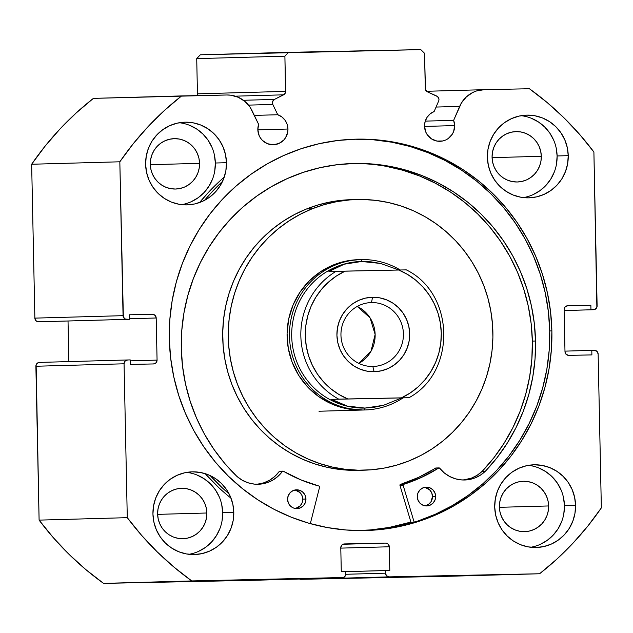 <?xml version="1.0" encoding="UTF-8"?>
<svg xmlns="http://www.w3.org/2000/svg" width="633" height="633" viewBox="0 0 633 633"><rect width="100%" height="100%" fill="white"/><g stroke="black" fill="none" stroke-linecap="round" stroke-linejoin="round"><path stroke-width="0.95" d="M197.061 95.607A3.758 3.679 88.4 0 0 197.456 93.826L196.721 58.624L284.897 56.179L196.721 58.624L197.456 93.826L285.633 91.381L284.897 56.179L288.498 52.341L200.313 54.794L196.721 58.624L200.313 54.794L420.795 49.611L424.545 53.299L425.281 88.501A3.758 3.679 -91.6 0 0 427.473 91.864L436.77 96.066A3.758 3.679 -91.6 0 1 438.653 101.027A3.758 3.679 88.4 0 0 438.962 99.428L437.656 96.627L427.473 91.864L425.455 89.546L424.545 53.299L420.795 49.611L288.498 52.341L284.897 56.179L285.515 92.434L284.446 94.23L274.477 99.413L272.617 101.573L272.799 104.445L277.76 114.747A15.421 15.073 -91.6 0 1 273.329 144.751A15.421 15.073 -91.6 0 1 257.837 129.646L258.636 124.361L250.09 107.246L244.852 101.383L238.222 97.26L230.729 95.187L226.851 94.99L181.592 95.923L164.351 110.53L148.249 126.442L133.381 143.564L119.827 161.795L123.364 317.101L125.397 319.095L129.377 319.301L129.282 314.791L152.434 314.308L155.061 315.361L156.193 317.995L157.071 360.106L156.05 362.788L153.479 363.943L130.327 364.418L130.232 359.908L127.66 359.963L125.081 361.111L124.06 363.793L127.28 517.667L141.586 535.328L157.158 551.818L173.917 567.049L191.752 580.936L343.553 577.518L345.499 575.444L345.689 571.37L341.282 571.457L340.783 547.774L341.804 545.092L344.384 543.937L385.537 543.09L388.164 544.135L389.295 546.77L389.793 570.46L385.378 570.547L385.434 573.182L386.565 575.816L389.192 576.869L539.593 573.759L556.826 559.153L572.928 543.241L587.796 526.118L601.35 507.888L598.13 354.013L596.998 351.378L594.371 350.334L591.8 350.381L591.895 354.899L568.743 355.374L566.124 354.33L564.992 351.687L564.106 309.584L565.127 306.902L567.706 305.747L590.858 305.264L590.953 309.782L594.925 309.41L596.872 307.337L593.896 152.015L579.591 134.362L564.019 117.865L547.268 102.633L529.433 88.747L484.174 89.68L476.514 90.962L472.898 92.418L466.45 96.817L461.465 102.886L453.639 120.333A15.421 15.073 -91.6 0 1 440.022 141.309A15.421 15.073 -91.6 0 1 424.529 126.204L425.123 121.56L427.061 117.311L430.163 113.861L434.135 111.519L438.653 101.027L434.135 111.519A15.421 15.073 -91.6 0 0 424.529 126.204L425.795 132.083L427.243 134.718L431.492 138.888L436.968 141.08L442.847 140.953L445.656 140.02L448.235 138.54L452.302 134.204L453.639 131.506L454.66 125.587L424.529 126.426L454.66 125.587L453.639 120.333L459.645 106.399L436.058 107.056L459.645 106.399A28.074 27.441 -91.6 0 1 483.984 89.688A28.074 27.441 -91.6 0 1 484.174 89.68L529.433 88.747A300.849 294.06 -91.6 0 1 593.896 152.015L597.117 305.889A3.758 3.679 -91.6 0 1 593.525 309.727L564.13 310.542L593.54 309.727M425.257 121.125L453.639 120.333L425.257 121.125M257.845 129.86L287.975 129.021L257.845 129.86M196.926 95.86L197.456 93.826L285.633 91.381A3.758 3.679 -91.6 0 1 283.584 94.831L235.302 96.169L283.584 94.831L274.477 99.413A3.758 3.679 -91.6 0 0 272.799 104.445L248.524 105.118L272.799 104.445L277.76 114.747L254.324 115.396L277.76 114.747L281.827 116.915L285.064 120.238L287.176 124.4L287.975 129.021L287.746 132.036L285.61 137.638L283.79 140.012L278.971 143.462L273.227 144.751L267.435 143.699L262.481 140.455L260.559 138.16L259.111 135.517L257.837 129.646A15.421 15.073 -91.6 0 1 258.636 124.361L252.053 110.68A28.074 27.441 -91.6 0 0 226.851 94.99L93.407 98.368L76.174 112.983L60.072 128.895L45.204 146.017L31.65 164.248L34.87 318.122L36.002 320.757L38.629 321.801L129.377 319.301L129.282 314.791L152.434 314.308A3.758 3.679 -91.6 0 1 156.193 317.995L157.071 360.106L130.248 360.85L157.071 360.106A3.758 3.679 -91.6 0 1 153.479 363.943L130.327 364.418L130.232 359.908L127.605 359.963M410.975 522.249A195.739 191.324 -91.6 0 1 363.247 530.565L377.854 529.37L396.369 526.165L410.975 522.249M358.072 530.557A195.739 191.324 88.4 0 0 358.515 530.533M551.873 330.901A195.739 191.324 -91.6 0 1 366.024 530.509A195.739 191.324 -91.6 0 1 169.312 338.79L169.826 319.586L172.184 300.533L176.354 281.812L182.304 263.597L189.963 246.071L199.268 229.399L210.124 213.74L222.436 199.253L236.077 186.07L250.913 174.32L266.81 164.113L283.6 155.552L301.142 148.715L319.254 143.675L337.761 140.471L356.49 139.141L375.258 139.703L393.884 142.132L412.194 146.429L430.005 152.529L447.143 160.394L463.451 169.937L478.77 181.062L492.949 193.674L505.854 207.64L517.359 222.84L527.352 239.108L535.74 256.31L542.441 274.255L547.395 292.794L550.544 311.737L551.873 330.901L551.351 350.096L548.993 369.15L544.823 387.879L538.881 406.085L531.214 423.612L521.909 440.283L511.053 455.942L498.741 470.43L485.107 483.62L470.272 495.37L454.375 505.577L437.577 514.131L420.035 520.967L401.923 526.007L383.416 529.212L364.687 530.541L345.919 529.987L327.293 527.55L308.983 523.262L291.18 517.153L274.034 509.296L257.726 499.754L242.415 488.621L228.236 476.016L215.331 462.043L203.826 446.851L193.825 430.575L185.437 413.381L178.735 395.427L173.782 376.888L170.633 357.954L169.312 338.79A195.739 191.324 -91.6 0 1 355.153 139.181A195.739 191.324 -91.6 0 1 551.873 330.901L549.729 330.956L551.873 330.901M364.948 530.533A195.739 191.324 88.4 0 0 549.729 330.956A195.739 191.324 88.4 0 0 354.084 139.213M188.943 554.31A41.367 40.433 88.4 0 0 222.674 512.675L233.791 512.366A41.367 40.433 -91.6 0 1 194.513 554.548A41.367 40.433 -91.6 0 1 152.941 514.036L153.55 505.949L155.686 498.139L159.279 490.915L164.169 484.546L170.19 479.276L177.098 475.312L184.63 472.796L192.503 471.838L200.408 472.471L208.035 474.671L215.109 478.35L221.336 483.367L226.495 489.531L230.38 496.604L232.849 504.311L233.791 512.366L233.181 520.453L231.045 528.254L227.461 535.486L222.563 541.856L216.549 547.126L209.642 551.09L202.101 553.598L194.236 554.555L186.331 553.922L178.696 551.731L171.63 548.051L165.395 543.035L160.236 536.871L156.351 529.797L153.89 522.083L152.941 514.036A41.367 40.433 -91.6 0 1 192.218 471.846A41.367 40.433 -91.6 0 1 233.791 512.366L222.674 512.675L221.724 504.62M530.715 547.26A41.367 40.433 88.4 0 0 564.438 505.625L575.563 505.316A41.367 40.433 -91.6 0 1 536.286 547.498A41.367 40.433 -91.6 0 1 494.713 506.986L495.322 498.899L497.459 491.089L501.043 483.865L505.941 477.496L511.955 472.226L518.862 468.262L526.403 465.746L534.268 464.788L542.172 465.421L549.808 467.621L556.874 471.3L563.109 476.317L568.268 482.481L572.153 489.554L574.614 497.261L575.563 505.316L574.954 513.403L572.818 521.204L569.225 528.436L564.335 534.806L558.314 540.076L551.406 544.04L543.874 546.548L536.001 547.505L528.096 546.872L520.468 544.681L513.395 541.001L507.168 535.985L502.009 529.821L498.124 522.747L495.655 515.033L494.713 506.986A41.367 40.433 -91.6 0 1 533.991 464.796A41.367 40.433 -91.6 0 1 575.563 505.316L564.438 505.625L563.497 497.57M181.624 204.649A41.367 40.433 88.4 0 0 215.347 163.013L226.464 162.705A41.367 40.433 -91.6 0 1 187.194 204.886A41.367 40.433 -91.6 0 1 145.622 164.374L146.223 156.288L148.367 148.478L151.952 141.254L156.849 134.884L162.863 129.615L169.771 125.643L177.303 123.134L185.176 122.177L193.081 122.81L200.716 125.01L207.782 128.689L214.017 133.705L219.176 139.869L223.061 146.943L225.522 154.65L226.464 162.705L225.862 170.783L223.718 178.593L220.134 185.817L215.244 192.195L209.222 197.464L202.315 201.429L194.782 203.937L186.909 204.894L179.004 204.261L171.377 202.069L164.303 198.39L158.068 193.374L152.917 187.21L149.024 180.136L146.563 172.421L145.622 164.374A41.367 40.433 -91.6 0 1 184.891 122.185A41.367 40.433 -91.6 0 1 226.464 162.705L215.347 163.013L214.397 154.958M523.388 197.599A41.367 40.433 88.4 0 0 557.111 155.963L568.236 155.655A41.367 40.433 -91.6 0 1 528.959 197.836A41.367 40.433 -91.6 0 1 487.386 157.324L487.996 149.238L490.132 141.428L493.716 134.204L498.614 127.834L504.636 122.565L511.543 118.593L519.076 116.084L526.949 115.127L534.845 115.76L542.481 117.96L549.547 121.639L555.782 126.655L560.941 132.819L564.826 139.893L567.287 147.6L568.236 155.655L567.627 163.741L565.491 171.543L561.906 178.767L557.008 185.145L550.987 190.414L544.079 194.378L536.547 196.887L528.682 197.844L520.777 197.211L513.141 195.019L506.076 191.34L499.841 186.324L494.682 180.16L490.797 173.086L488.336 165.371L487.386 157.324A41.367 40.433 -91.6 0 1 526.664 115.135A41.367 40.433 -91.6 0 1 568.236 155.655L557.111 155.963L556.17 147.908M541.31 156.288A25.193 24.624 -91.6 0 1 517.39 181.98A25.193 24.624 -91.6 0 1 492.07 157.3A25.193 24.624 -91.6 0 1 515.99 131.609A25.193 24.624 -91.6 0 1 541.31 156.288L492.078 157.657L541.31 156.288L540.938 161.209L539.64 165.965L537.457 170.372L534.474 174.249L530.81 177.462L526.601 179.875L522.011 181.402L517.216 181.988L512.406 181.6L507.753 180.263L503.449 178.023L499.651 174.969L496.509 171.211L494.144 166.906L492.64 162.206L492.07 157.3L492.434 152.379L493.74 147.624L495.924 143.224L498.907 139.339L502.57 136.135L506.78 133.713L511.369 132.186L516.164 131.609L520.975 131.988L525.627 133.326L529.932 135.565L533.73 138.627L536.871 142.378L539.237 146.69L540.732 151.382L541.31 156.288M199.545 163.338A25.193 24.624 -91.6 0 1 175.618 189.03A25.193 24.624 -91.6 0 1 150.298 164.351A25.193 24.624 -91.6 0 1 174.225 138.659A25.193 24.624 -91.6 0 1 199.545 163.338L150.306 164.707L199.545 163.338L199.173 168.259L197.868 173.015L195.684 177.422L192.709 181.299L189.038 184.512L184.828 186.925L180.239 188.452L175.452 189.038L170.633 188.65L165.988 187.313L161.684 185.073L157.886 182.019L154.745 178.261L152.379 173.956L150.876 169.256L150.298 164.351L150.67 159.429L151.975 154.674L154.159 150.274L157.134 146.389L160.806 143.185L165.015 140.763L169.604 139.236L174.392 138.659L179.21 139.038L183.855 140.376L188.159 142.615L191.957 145.677L195.099 149.428L197.464 153.74L198.968 158.432L199.545 163.338M548.637 505.949A25.193 24.624 -91.6 0 1 524.717 531.641A25.193 24.624 -91.6 0 1 499.39 506.97A25.193 24.624 -91.6 0 1 523.317 481.27A25.193 24.624 -91.6 0 1 548.637 505.949L499.405 507.318L548.637 505.949L548.265 510.871L546.967 515.626L544.784 520.033L541.801 523.91L538.129 527.123L533.928 529.536L529.338 531.063L524.543 531.649L519.725 531.261L515.08 529.924L510.776 527.685L506.978 524.63L503.836 520.872L501.471 516.568L499.967 511.868L499.39 506.97L499.761 502.04L501.067 497.285L503.251 492.885L506.234 489.008L509.897 485.796L514.107 483.383L518.696 481.848L523.483 481.27L528.302 481.65L532.946 482.987L537.259 485.234L541.049 488.288L544.19 492.039L546.564 496.351L548.059 501.043L548.637 505.949M206.864 512.999A25.193 24.624 -91.6 0 1 182.945 538.691A25.193 24.624 -91.6 0 1 157.625 514.012A25.193 24.624 -91.6 0 1 181.544 488.32A25.193 24.624 -91.6 0 1 206.864 512.999L157.633 514.368L206.864 512.999L206.5 517.921L205.195 522.676L203.011 527.083L200.028 530.96L196.365 534.173L192.155 536.586L187.566 538.113L182.771 538.699L177.96 538.311L173.307 536.974L169.003 534.735L165.205 531.68L162.064 527.922L159.698 523.618L158.203 518.918L157.625 514.012L157.997 509.09L159.294 504.335L161.478 499.935L164.461 496.058L168.125 492.846L172.334 490.433L176.923 488.898L181.718 488.32L186.529 488.7L191.182 490.037L195.486 492.284L199.284 495.338L202.425 499.089L204.791 503.401L206.295 508.093L206.864 512.999M68.024 321.002L68.87 361.593L68.024 321.002M39.475 362.408A3.758 3.679 88.4 0 0 35.883 366.246L124.06 363.793L127.28 517.667L39.104 520.12L35.883 366.246L124.06 363.793A3.758 3.679 -91.6 0 1 127.66 359.963L39.475 362.408L38.075 362.725L36.128 364.798L39.104 520.12L53.409 537.773L68.981 554.271L85.732 569.502L103.567 583.389L253.968 580.287L103.567 583.389L191.752 580.936L342.152 577.834L253.968 580.287A3.758 3.679 88.4 0 0 254.023 580.287M253.968 580.287L342.152 577.834A3.758 3.679 -91.6 0 0 345.745 573.996L345.689 571.37L341.282 571.457L340.783 547.774A3.758 3.679 -91.6 0 1 344.384 543.937L385.537 543.09A3.758 3.679 -91.6 0 1 389.295 546.77L340.791 548.123L389.295 546.77L389.793 570.46L345.697 571.654L385.378 570.547L385.434 573.182A3.758 3.679 -91.6 0 0 389.192 576.869L301.007 579.314A3.758 3.679 88.4 0 1 299.504 579.021L451.408 576.212L301.007 579.314L539.593 573.759L451.408 576.212L539.593 573.759A300.849 294.06 -91.6 0 0 601.35 507.888L598.13 354.013A3.758 3.679 -91.6 0 0 594.371 350.334L591.8 350.381L591.895 354.899L568.743 355.374A3.758 3.679 -91.6 0 1 564.992 351.687L564.106 309.584A3.758 3.679 -91.6 0 1 567.706 305.747L590.858 305.264L590.953 309.782L564.13 310.526M123.055 315.669L34.87 318.122L31.65 164.248L119.827 161.795L123.055 315.669L34.87 318.122A3.758 3.679 88.4 0 0 38.629 321.801L126.806 319.356A3.758 3.679 -91.6 0 1 123.055 315.669M532.962 194.687L539.87 190.723L545.883 185.453L550.781 179.076L554.366 171.852M556.51 164.05L557.111 155.963A41.367 40.433 88.4 0 0 521.117 115.681M553.709 140.202L549.824 133.128L544.665 126.964L538.43 121.947L531.356 118.268M191.19 201.737L198.097 197.773L204.119 192.503L209.017 186.126L212.601 178.902M214.737 171.1L215.347 163.013A41.367 40.433 88.4 0 0 179.345 122.731M211.936 147.252L208.051 140.178L202.892 134.014L196.657 128.997L189.591 125.318M540.281 544.348L547.197 540.384L553.21 535.114L558.108 528.745L561.693 521.513M563.829 513.711L564.438 505.625A41.367 40.433 88.4 0 0 528.436 465.342M561.028 489.863L557.143 482.789L551.984 476.625L545.749 471.609L538.683 467.929M198.517 551.398L205.424 547.434L211.446 542.165L216.336 535.795L219.928 528.563M222.064 520.761L222.674 512.675A41.367 40.433 88.4 0 0 186.672 472.392M219.263 496.913L215.378 489.839L210.219 483.675L203.984 478.659L196.918 474.979M566.606 305.945L590.858 305.264L566.606 305.945M564.976 351.133L591.8 350.381L564.976 351.133M129.369 318.739L156.193 317.995L129.369 318.739M385.434 573.182L345.745 574.281L385.434 573.182M385.537 543.09L342.936 544.269L385.537 543.09M381.272 529.275L399.779 526.07L417.891 521.03L435.433 514.194L452.231 505.632L468.119 495.425L482.963 483.675L496.596 470.493L508.908 456.005L519.764 440.346L529.069 423.675L536.737 406.149L542.679 387.934L546.849 369.213L549.207 350.16L549.729 330.956L548.4 311.792L545.25 292.857L540.297 274.318L533.595 256.365L525.208 239.171L515.215 222.895L503.71 207.703L490.804 193.73L476.625 181.125L461.307 169.992L444.999 160.45L427.861 152.593L410.049 146.484L391.74 142.196L373.114 139.758L354.345 139.205M274.477 99.413L243.444 100.275L274.477 99.413M127.28 517.667L39.104 520.12A300.849 294.06 88.4 0 0 103.567 583.389L191.752 580.936A300.849 294.06 -91.6 0 1 127.28 517.667M31.65 164.248L119.827 161.795A300.849 294.06 -91.6 0 1 181.592 95.923L93.407 98.368A300.849 294.06 88.4 0 0 31.65 164.248M359.061 259.649L347.493 260.82L333.631 264.839A75.216 73.515 -91.6 0 1 358.5 259.657L360.881 259.593A75.216 73.515 -91.6 0 1 361.396 259.577L361.831 261.453L361.396 259.577A75.216 73.515 -91.6 0 1 400.23 269.99A75.216 73.515 88.4 0 0 361.396 259.577A75.216 73.515 88.4 0 0 289.471 336.289A75.216 73.515 88.4 0 0 364.545 409.97A75.216 73.515 88.4 0 0 403.071 397.864A75.216 73.515 -91.6 0 1 365.059 409.962A75.216 73.515 -91.6 0 1 364.545 409.97L362.116 410.042L364.545 409.97A75.216 73.515 -91.6 0 1 289.479 336.558A75.216 73.515 -91.6 0 1 360.881 259.593M351.426 199.664L331.447 201.753L318.803 204.744L306.499 208.985L312.061 208.835L306.499 208.985A135.383 132.329 88.4 0 0 225.388 361.981A135.383 132.329 88.4 0 0 358.784 470.327L364.347 470.177A135.383 132.329 -91.6 0 1 230.95 361.831A135.383 132.329 -91.6 0 1 312.061 208.835A135.383 132.329 -91.6 0 1 356.83 199.514A135.383 132.329 -91.6 0 1 490.227 307.86A135.383 132.329 -91.6 0 1 409.116 460.856A135.383 132.329 -91.6 0 1 364.347 470.177M410.92 522.075A195.55 191.134 -91.6 0 1 360.462 530.478A195.55 191.134 -91.6 0 1 356.925 530.541L370.487 529.924L389.089 527.463L410.92 522.075M356.83 199.514L351.268 199.664A135.383 132.329 88.4 0 0 306.499 208.985L294.669 214.445L283.418 221.059L272.855 228.782L263.083 237.517L254.197 247.194L246.284 257.718L239.416 268.985L233.664 280.886L229.075 293.308L225.704 306.135L223.584 319.238L222.721 332.499L223.132 345.776L224.818 358.951L227.753 371.895L231.923 384.484L237.272 396.598L243.752 408.119L251.309 418.935L259.862 428.945L269.334 438.044L279.628 446.154L290.65 453.196L302.297 459.091L314.443 463.799L326.984 467.265L339.794 469.457L352.755 470.359L361.57 470.224M312.061 208.835L324.357 204.586L337.009 201.595L349.883 199.893L362.867 199.482L375.82 200.384L388.63 202.576L401.172 206.041L413.325 210.749L424.965 216.644L435.987 223.686L446.281 231.797L455.752 240.896L464.305 250.905L471.862 261.722L478.35 273.242L483.699 285.356L487.861 297.945L490.797 310.89L492.482 324.064L492.901 337.342L492.039 350.595L489.91 363.706L486.54 376.524L481.958 388.955L476.206 400.855L469.338 412.123L461.425 422.646L452.54 432.323L442.768 441.059L432.204 448.781L420.953 455.396L409.116 460.856L396.82 465.097L384.168 468.088L371.294 469.797L358.31 470.2L345.357 469.306L332.547 467.114L320.005 463.649L307.852 458.941L296.212 453.038L285.19 445.996L274.896 437.886L265.425 428.786L256.871 418.777L249.315 407.961L242.835 396.448L237.478 384.334L233.316 371.745L230.38 358.8L228.695 345.618L228.284 332.341L229.138 319.087L231.267 305.984L234.637 293.158L239.227 280.736L244.979 268.827L251.847 257.56L259.759 247.044L268.645 237.359L278.417 228.624L288.972 220.909L300.224 214.286L312.061 208.835M362.44 410.034L362.677 410.026A75.216 73.515 -91.6 0 1 288.569 349.835A75.216 73.515 -91.6 0 1 333.631 264.839L320.804 271.549L309.505 280.688L300.177 291.908L293.166 304.782L288.743 318.81L287.081 333.456L288.252 348.15L292.193 362.337L298.768 375.464L307.717 387.032L318.7 396.598L331.296 403.783L345.009 408.325L362.946 410.018M371.516 302.566A31.966 31.246 88.4 0 0 340.95 335.166A31.966 31.246 88.4 0 0 372.861 366.475L374.079 371.713A37.228 36.39 -91.6 0 1 336.922 335.237A37.228 36.39 -91.6 0 1 372.521 297.265L371.516 302.566L371.08 302.574L371.516 302.566A31.966 31.246 -91.6 0 1 403.419 333.765A31.966 31.246 -91.6 0 1 373.074 366.475A31.966 31.246 -91.6 0 1 372.861 366.475A31.966 31.246 -91.6 0 1 340.958 335.276A31.966 31.246 -91.6 0 1 371.302 302.566A31.966 31.246 -91.6 0 1 371.516 302.566L372.521 297.265L365.439 298.127L358.658 300.39L352.439 303.959L347.026 308.698L342.619 314.435L339.391 320.939L337.468 327.965L336.922 335.237L337.769 342.485L339.984 349.424L343.482 355.793L348.126 361.34L353.736 365.858L360.098 369.166L366.966 371.144L374.079 371.713L381.161 370.851L387.942 368.588L394.161 365.019L399.581 360.28L403.981 354.543L407.209 348.039L409.132 341.013L409.686 333.741L408.831 326.493L406.615 319.554L403.118 313.185L398.474 307.638L392.864 303.12L386.502 299.813L379.634 297.834L372.521 297.265A37.228 36.39 -91.6 0 1 409.686 333.741A37.228 36.39 -91.6 0 1 374.079 371.713L372.861 366.475A31.966 31.246 88.4 0 0 403.427 333.876A31.966 31.246 88.4 0 0 371.516 302.566M380.536 263.447L371.12 261.856L361.831 261.453L352.826 262.236L344.249 264.198L336.234 267.308L328.915 271.517L398.782 270.022L407.66 274.5L415.818 280.245L423.066 287.145L429.269 295.041L434.278 303.785L438.004 313.169L440.354 323.004L441.288 333.085L440.782 343.197L438.843 353.127L435.512 362.654L430.867 371.595L425.004 379.745L418.049 386.929L410.144 393.014L401.457 397.856L408.95 397.706L331.589 399.352L408.95 397.706L401.797 397.904L383.503 405.302L364.909 408.079L364.545 409.97L364.909 408.079A73.333 71.679 -91.6 0 1 364.909 408.079A73.333 71.679 -91.6 0 1 291.726 336.993A73.333 71.679 -91.6 0 1 360.375 261.492A73.333 71.679 88.4 0 0 291.726 336.993A73.333 71.679 88.4 0 0 364.909 408.079L347.216 406.054L331.589 399.352L338.742 399.154A73.333 71.679 -91.6 0 1 300.841 335.988A73.333 71.679 -91.6 0 1 336.06 271.32L328.915 271.517L344.249 264.198L361.831 261.453A73.333 71.679 88.4 0 0 361.332 261.461L380.536 263.447L399.122 270.069M383.503 405.302L374.166 407.288L364.909 408.079A73.333 71.679 88.4 0 0 365.407 408.071L355.873 407.668L347.216 406.054L339.082 403.268L331.589 399.352L401.797 397.904M398.782 270.022L406.275 269.872L398.782 270.022A69.575 68 -91.6 0 1 441.288 333.085A69.575 68 -91.6 0 1 401.457 397.856L347.826 398.956L338.94 394.478L330.79 388.733L323.534 381.834L317.331 373.937L312.322 365.201L308.595 355.809L306.245 345.974L305.312 335.894L305.826 325.781L307.757 315.851L311.088 306.325L315.732 297.383L321.596 289.241L328.551 282.049L336.455 275.964L345.143 271.13L398.782 270.022M345.143 271.13L336.06 271.32A73.333 71.679 88.4 0 0 300.841 335.988A73.333 71.679 88.4 0 0 338.742 399.154L347.826 398.956A69.575 68 -91.6 0 1 305.312 335.894A69.575 68 -91.6 0 1 345.143 271.13M357.257 306.419L370.06 317.853L375.14 334.438L370.985 351.283L358.84 363.405A31.966 31.246 88.4 0 0 375.14 334.438A31.966 31.246 88.4 0 0 357.257 306.419M439.073 467.906A0.752 0.736 -91.6 0 1 439.666 468.183L444.2 472.835L449.572 476.443L455.554 478.841L461.884 479.941L468.293 479.687L474.521 478.089L480.297 475.225L485.369 471.205A31.864 31.144 -91.6 0 1 464.733 479.996A31.864 31.144 -91.6 0 1 439.666 468.183L435.536 468.103L438.709 468.016A0.752 0.736 -91.6 0 1 439.073 467.906L435.9 467.993A0.752 0.736 88.4 0 0 435.536 468.103A156.446 152.909 88.4 0 1 400.444 484.435L403.617 484.348L421.673 477.322L438.709 468.016A156.446 152.909 -91.6 0 1 403.617 484.348A0.752 0.736 -91.6 0 0 403.102 485.084L403.617 484.348L400.444 484.435A0.752 0.736 88.4 0 0 399.921 485.171L403.102 485.084A0.752 0.736 -91.6 0 0 403.134 485.289L414.172 522.225L403.134 485.289L399.953 485.376L403.134 485.289A0.752 0.736 -91.6 0 1 403.102 485.084L399.921 485.171A0.752 0.736 88.4 0 0 399.953 485.376L411.228 523.111L399.953 485.376A0.752 0.736 -91.6 0 1 399.921 485.171L400.444 484.435L418.492 477.409L436.042 468.009M435.662 496.351A9.4 9.186 -91.6 0 1 426.737 505.941A9.4 9.186 -91.6 0 1 417.289 496.731L418.065 500.315L420.122 503.322L423.145 505.3L426.674 505.941L430.171 505.15L433.114 503.053L435.037 499.959L435.662 496.351L434.887 492.767L432.83 489.76L429.807 487.782L426.278 487.141L422.781 487.932L419.837 490.029L417.915 493.115L417.289 496.731A9.4 9.186 -91.6 0 1 426.215 487.141A9.4 9.186 -91.6 0 1 435.662 496.351L432.489 496.438L435.662 496.351M425.147 505.838A9.4 9.186 88.4 0 0 432.489 496.438L431.714 492.854L429.657 489.847L424.901 487.37M305.953 499.026A9.4 9.186 -91.6 0 1 297.027 508.615A9.4 9.186 -91.6 0 1 287.58 499.405L288.355 502.99L290.405 505.996L293.427 507.975L296.964 508.615L300.461 507.824L303.397 505.727L305.328 502.634L305.953 499.026L305.177 495.441L303.12 492.434L300.097 490.456L296.568 489.815L293.063 490.607L290.128 492.703L288.205 495.797L287.58 499.405A9.4 9.186 -91.6 0 1 296.505 489.815A9.4 9.186 -91.6 0 1 305.953 499.026L302.772 499.113L305.953 499.026M295.437 508.513A9.4 9.186 88.4 0 0 302.772 499.113L301.996 495.528L299.947 492.521L295.184 490.045M535.526 341.013A181.244 177.153 -91.6 0 1 485.384 471.229L496.992 457.762L507.231 443.187L516.014 427.647L523.246 411.292L528.864 394.28L532.804 376.785L535.035 358.966L535.526 341.013L532.353 341.1L535.526 341.013L534.299 323.273L531.388 305.731L526.798 288.569L520.595 271.945L512.825 256.025L503.567 240.959L492.917 226.891L480.969 213.954L467.834 202.275L453.655 191.973L438.558 183.135L422.686 175.855L406.196 170.206L389.24 166.234L371.99 163.979L354.615 163.464L337.27 164.691L320.132 167.658L303.365 172.326L287.121 178.656L271.573 186.585L256.856 196.032L243.112 206.912L230.483 219.121L219.089 232.54L209.032 247.036L200.416 262.473L193.326 278.702L187.819 295.564L183.958 312.9L181.774 330.545L181.291 348.324A181.244 177.153 -91.6 0 1 353.38 163.488A181.244 177.153 -91.6 0 1 535.526 341.013M482.227 471.292A181.244 177.153 88.4 0 0 532.353 341.1A181.244 177.153 88.4 0 0 351.79 163.543M224.264 177.09A206.833 202.164 88.4 0 0 199.609 202.52L209.048 191.72M204.483 200.376A206.833 202.164 -91.6 0 1 222.539 181.386L212.221 191.633L204.483 200.376M205.195 473.658A206.833 202.164 88.4 0 0 231.029 498.195M229.114 493.922A206.833 202.164 -91.6 0 1 210.196 475.605L221.93 487.513M319.618 487.006L310.32 523.641L319.618 487.006L319.095 486.097A156.446 152.909 -91.6 0 1 283.347 471.221L300.762 479.814L319.095 486.097A0.752 0.736 -91.6 0 1 319.618 487.006M257.512 484.174L263.795 482.821L269.666 480.178L274.88 476.356L279.216 471.514L282.397 471.427A31.864 31.144 -91.6 0 1 258.28 484.253A31.864 31.144 -91.6 0 1 236.861 476.332A181.244 177.153 -91.6 0 1 181.291 348.324L182.541 366.238L185.509 383.946L190.185 401.267L196.507 418.033L204.419 434.072L213.843 449.24L224.691 463.38L236.845 476.348L242.099 480.138L247.986 482.765L254.276 484.103L260.693 484.087L266.976 482.734L272.847 480.083L278.061 476.261L282.587 471.245L283.347 471.221A0.752 0.736 -91.6 0 0 282.967 471.126L279.786 471.213A0.752 0.736 88.4 0 0 279.216 471.514L279.921 471.221M482.188 471.292A31.864 31.144 88.4 0 1 463.15 479.996L471.348 478.176L477.116 475.312L482.188 471.292L485.384 471.229L482.188 471.292L493.811 457.849L504.058 443.274L512.833 427.734L520.073 411.379L525.683 394.367L529.631 376.872L531.855 359.061L532.353 341.1L531.127 323.36L528.207 305.826L523.618 288.656L517.414 272.04L509.644 256.112L500.394 241.046L489.736 226.978L477.788 214.041L464.662 202.362L450.474 192.06L435.377 183.222L419.505 175.942L403.015 170.293L386.067 166.321M218.757 487.6L205.187 473.658M295.571 508.489L300.224 505.814L302.147 502.729L302.772 499.113A9.4 9.186 88.4 0 0 294.923 490.005M425.281 505.807L428.565 504.335L431.049 501.692L432.489 496.438A9.4 9.186 88.4 0 0 424.632 487.331M256.689 484.253A31.864 31.144 88.4 0 0 279.216 471.514L282.397 471.427A0.752 0.736 -91.6 0 1 282.967 471.126M342.176 577.834L253.999 580.287M39.452 362.408L127.629 359.963M483.984 89.688L426.571 91.279M360.232 530.478L357.637 530.557M365.059 409.962L318.985 411.236M408.989 397.706C456.599 372.03 454.953 293.554 406.315 269.872"/></g></svg>
